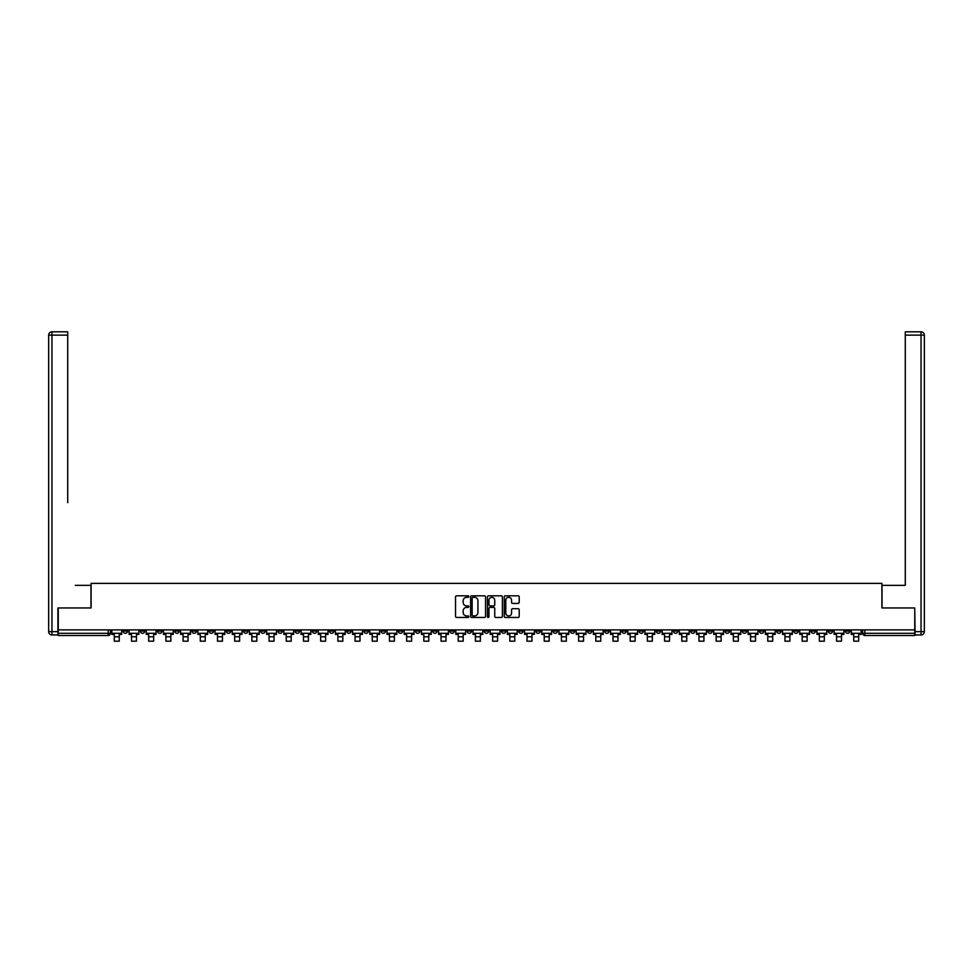 <?xml version="1.0" encoding="UTF-8"?>
<svg xmlns="http://www.w3.org/2000/svg" width="973" height="973" viewBox="0 0 973 973"><rect width="100%" height="100%" fill="white"/><g stroke="black" fill="none" stroke-linecap="round" stroke-linejoin="round"><path stroke-width="1.46" d="M468.864 596.571A0.754 0.754 0 0 0 468.11 595.804L456.605 595.804A1.082 1.082 0 0 0 455.522 596.887L455.522 616.371A1.082 1.082 0 0 0 456.605 617.454L468.11 617.454A0.754 0.754 0 0 0 468.864 616.687A0.754 0.754 0 0 0 468.11 615.933L466.614 615.933A3.466 3.466 0 0 1 463.16 612.467L463.16 610.849A3.466 3.466 0 0 1 466.614 607.383L468.11 607.383A0.754 0.754 0 0 0 468.864 606.629A0.754 0.754 0 0 0 468.11 605.875L466.614 605.875A3.466 3.466 0 0 1 463.16 602.409L463.16 600.779A3.466 3.466 0 0 1 466.614 597.325L468.11 597.325A0.754 0.754 0 0 0 468.864 596.571M690.648 629.884L690.648 631.1L695.063 631.1A2.201 2.201 0 0 1 692.861 633.301A2.201 2.201 0 0 1 690.648 631.1L690.648 629.884M587.473 629.884L587.473 631.1L591.888 631.1A2.201 2.201 0 0 1 589.674 633.301A2.201 2.201 0 0 1 587.473 631.1L587.473 629.884M570.275 629.884L570.275 631.1L574.69 631.1A2.201 2.201 0 0 1 572.477 633.301A2.201 2.201 0 0 1 570.275 631.1L570.275 629.884M467.101 629.884L467.101 631.1L471.504 631.1A2.201 2.201 0 0 1 469.302 633.301A2.201 2.201 0 0 1 467.101 631.1L467.101 629.884M449.903 629.884L449.903 631.1L454.306 631.1A2.201 2.201 0 0 1 452.104 633.301A2.201 2.201 0 0 1 449.903 631.1L449.903 629.884M432.705 629.884L432.705 631.1L437.12 631.1A2.201 2.201 0 0 1 434.907 633.301A2.201 2.201 0 0 1 432.705 631.1L432.705 629.884M398.31 629.884L398.31 631.1L402.725 631.1A2.201 2.201 0 0 1 400.523 633.301A2.201 2.201 0 0 1 398.31 631.1L398.31 629.884M363.914 631.1L363.914 629.884L363.914 631.1A2.201 2.201 0 0 0 366.128 633.301A2.201 2.201 0 0 1 363.914 631.1L368.329 631.1A2.201 2.201 0 0 1 366.128 633.301A2.201 2.201 0 0 0 368.329 631.1L368.329 629.884L368.329 631.1M346.729 631.1L346.729 629.884L346.729 631.1A2.201 2.201 0 0 0 348.93 633.301A2.201 2.201 0 0 1 346.729 631.1L351.131 631.1A2.201 2.201 0 0 1 348.93 633.301M329.531 631.1L329.531 629.884L329.531 631.1A2.201 2.201 0 0 0 331.732 633.301A2.201 2.201 0 0 1 329.531 631.1L333.934 631.1A2.201 2.201 0 0 1 331.732 633.301A2.201 2.201 0 0 0 333.934 631.1L333.934 629.884L333.934 631.1M312.333 629.884L312.333 631.1L316.736 631.1A2.201 2.201 0 0 1 314.534 633.301A2.201 2.201 0 0 1 312.333 631.1L312.333 629.884M295.135 629.884L295.135 631.1L299.538 631.1A2.201 2.201 0 0 1 297.337 633.301A2.201 2.201 0 0 1 295.135 631.1L295.135 629.884M277.937 629.884L277.937 631.1L282.352 631.1A2.201 2.201 0 0 1 280.139 633.301A2.201 2.201 0 0 1 277.937 631.1L277.937 629.884M260.74 631.1L260.74 629.884L260.74 631.1A2.201 2.201 0 0 0 262.941 633.301A2.201 2.201 0 0 1 260.74 631.1L265.155 631.1A2.201 2.201 0 0 1 262.941 633.301M226.344 631.1L226.344 629.884L226.344 631.1A2.201 2.201 0 0 0 228.558 633.301A2.201 2.201 0 0 1 226.344 631.1L230.759 631.1A2.201 2.201 0 0 1 228.558 633.301A2.201 2.201 0 0 0 230.759 631.1L230.759 629.884L230.759 631.1M209.146 631.1L209.146 629.884L209.146 631.1A2.201 2.201 0 0 0 211.36 633.301A2.201 2.201 0 0 1 209.146 631.1L213.561 631.1A2.201 2.201 0 0 1 211.36 633.301A2.201 2.201 0 0 0 213.561 631.1L213.561 629.884L213.561 631.1M191.949 631.1L191.949 629.884L191.949 631.1A2.201 2.201 0 0 0 194.162 633.301A2.201 2.201 0 0 1 191.949 631.1L196.364 631.1A2.201 2.201 0 0 1 194.162 633.301A2.201 2.201 0 0 0 196.364 631.1L196.364 629.884L196.364 631.1M174.763 631.1L174.763 629.884L174.763 631.1A2.201 2.201 0 0 0 176.964 633.301A2.201 2.201 0 0 1 174.763 631.1L179.166 631.1A2.201 2.201 0 0 1 176.964 633.301M157.565 631.1L157.565 629.884L157.565 631.1A2.201 2.201 0 0 0 159.767 633.301A2.201 2.201 0 0 1 157.565 631.1L161.968 631.1A2.201 2.201 0 0 1 159.767 633.301A2.201 2.201 0 0 0 161.968 631.1L161.968 629.884L161.968 631.1M140.367 631.1L140.367 629.884L140.367 631.1A2.201 2.201 0 0 0 142.569 633.301A2.201 2.201 0 0 1 140.367 631.1L144.77 631.1A2.201 2.201 0 0 1 142.569 633.301A2.201 2.201 0 0 0 144.77 631.1L144.77 629.884L144.77 631.1M518.123 603.43A1.082 1.082 0 0 0 519.205 602.348L519.205 596.887A1.082 1.082 0 0 0 518.123 595.804L505.352 595.804A1.082 1.082 0 0 0 504.269 596.887L504.269 616.371A1.082 1.082 0 0 0 505.352 617.454L518.123 617.454A1.082 1.082 0 0 0 519.205 616.371L519.205 609.767A1.082 1.082 0 0 0 518.123 608.684L512.662 608.684A1.082 1.082 0 0 0 511.579 609.767L511.579 613.039A2.895 2.895 0 0 1 508.684 615.933A2.895 2.895 0 0 1 505.79 613.039L505.79 600.219A2.895 2.895 0 0 1 508.684 597.325A2.895 2.895 0 0 1 511.579 600.219L511.579 602.348A1.082 1.082 0 0 0 512.662 603.43L518.123 603.43M60.667 331.817L51.958 331.817L67.721 331.817L60.667 331.817L67.721 331.817L67.721 335.126L51.958 335.126L51.958 631.647L57.906 631.647L57.906 607.955L91.085 607.955L91.085 583.374L881.915 583.374L881.915 607.955L914.754 607.955L914.754 629.884L58.246 629.884L58.246 633.301L110.387 633.301L110.387 629.884M58.246 607.955L58.246 629.884M485.551 596.887A1.082 1.082 0 0 0 484.469 595.804L471.698 595.804A1.082 1.082 0 0 0 470.616 596.887L470.616 616.371A1.082 1.082 0 0 0 471.698 617.454L484.469 617.454A1.082 1.082 0 0 0 485.551 616.371L485.551 596.887M488.531 595.804L501.302 595.804A1.082 1.082 0 0 1 502.384 596.887L502.384 616.371A1.082 1.082 0 0 1 501.302 617.454L495.829 617.454A1.082 1.082 0 0 1 494.746 616.371L494.746 608.466A1.082 1.082 0 0 0 493.664 607.383L490.039 607.383A1.082 1.082 0 0 0 488.957 608.466L488.957 616.687A0.754 0.754 0 0 1 488.203 617.454A0.754 0.754 0 0 1 487.449 616.687L487.449 596.887A1.082 1.082 0 0 1 488.531 595.804M862.613 629.884L862.613 633.301L914.754 633.301L914.754 635.515L864.827 635.515A2.201 2.201 0 0 1 862.613 633.301M914.754 629.884L914.754 633.301M110.387 633.301A2.201 2.201 0 0 1 108.173 635.515L58.246 635.515L58.246 633.301M849.83 629.884L849.83 631.1A2.201 2.201 0 0 1 847.629 633.301A2.201 2.201 0 0 1 845.428 631.1L849.83 631.1M845.428 629.884L845.428 631.1M832.633 629.884L832.633 631.1A2.201 2.201 0 0 1 830.431 633.301A2.201 2.201 0 0 1 828.23 631.1A2.201 2.201 0 0 0 830.431 633.301A2.201 2.201 0 0 0 832.633 631.1L828.23 631.1L828.23 629.884M815.435 629.884L815.435 631.1A2.201 2.201 0 0 1 813.233 633.301A2.201 2.201 0 0 1 811.032 631.1L815.435 631.1M811.032 629.884L811.032 631.1M798.237 629.884L798.237 631.1A2.201 2.201 0 0 1 796.036 633.301A2.201 2.201 0 0 1 793.834 631.1L798.237 631.1M793.834 629.884L793.834 631.1M781.051 631.1L781.051 629.884L781.051 631.1A2.201 2.201 0 0 1 778.838 633.301A2.201 2.201 0 0 1 776.636 631.1L781.051 631.1A2.201 2.201 0 0 1 778.838 633.301M776.636 629.884L776.636 631.1M763.854 629.884L763.854 631.1A2.201 2.201 0 0 1 761.64 633.301A2.201 2.201 0 0 1 759.439 631.1A2.201 2.201 0 0 0 761.64 633.301M759.439 629.884L759.439 631.1L763.854 631.1M746.656 629.884L746.656 631.1A2.201 2.201 0 0 1 744.442 633.301A2.201 2.201 0 0 1 742.241 631.1L746.656 631.1A2.201 2.201 0 0 1 744.442 633.301M742.241 629.884L742.241 631.1M729.458 629.884L729.458 631.1A2.201 2.201 0 0 1 727.257 633.301A2.201 2.201 0 0 1 725.043 631.1A2.201 2.201 0 0 0 727.257 633.301M725.043 629.884L725.043 631.1L729.458 631.1M712.26 629.884L712.26 631.1A2.201 2.201 0 0 1 710.059 633.301A2.201 2.201 0 0 1 707.845 631.1L712.26 631.1M707.845 629.884L707.845 631.1M695.063 629.884L695.063 631.1A2.201 2.201 0 0 1 692.861 633.301M677.865 629.884L677.865 631.1A2.201 2.201 0 0 1 675.663 633.301A2.201 2.201 0 0 1 673.462 631.1L677.865 631.1M673.462 629.884L673.462 631.1M660.667 629.884L660.667 631.1A2.201 2.201 0 0 1 658.466 633.301A2.201 2.201 0 0 1 656.264 631.1L660.667 631.1M656.264 629.884L656.264 631.1M643.469 629.884L643.469 631.1A2.201 2.201 0 0 1 641.268 633.301A2.201 2.201 0 0 1 639.066 631.1A2.201 2.201 0 0 0 641.268 633.301M639.066 629.884L639.066 631.1L643.469 631.1M626.271 629.884L626.271 631.1A2.201 2.201 0 0 1 624.07 633.301A2.201 2.201 0 0 1 621.869 631.1L626.271 631.1M621.869 629.884L621.869 631.1M609.086 629.884L609.086 631.1A2.201 2.201 0 0 1 606.872 633.301A2.201 2.201 0 0 1 604.671 631.1L609.086 631.1M604.671 629.884L604.671 631.1M591.888 629.884L591.888 631.1M574.69 629.884L574.69 631.1L574.69 629.884M557.493 629.884L557.493 631.1A2.201 2.201 0 0 1 555.291 633.301A2.201 2.201 0 0 1 553.078 631.1L557.493 631.1M553.078 629.884L553.078 631.1M540.295 629.884L540.295 631.1A2.201 2.201 0 0 1 538.093 633.301A2.201 2.201 0 0 1 535.88 631.1L540.295 631.1M535.88 629.884L535.88 631.1M523.097 629.884L523.097 631.1A2.201 2.201 0 0 1 520.896 633.301A2.201 2.201 0 0 1 518.694 631.1L523.097 631.1M518.694 629.884L518.694 631.1M505.899 629.884L505.899 631.1A2.201 2.201 0 0 1 503.698 633.301A2.201 2.201 0 0 1 501.496 631.1L505.899 631.1M501.496 629.884L501.496 631.1M488.701 629.884L488.701 631.1A2.201 2.201 0 0 1 486.5 633.301A2.201 2.201 0 0 1 484.299 631.1L488.701 631.1M484.299 629.884L484.299 631.1M471.504 629.884L471.504 631.1A2.201 2.201 0 0 1 469.302 633.301M454.306 629.884L454.306 631.1M437.12 631.1L437.12 629.884L437.12 631.1A2.201 2.201 0 0 1 434.907 633.301M419.922 629.884L419.922 631.1A2.201 2.201 0 0 1 417.709 633.301A2.201 2.201 0 0 1 415.507 631.1A2.201 2.201 0 0 0 417.709 633.301A2.201 2.201 0 0 0 419.922 631.1L415.507 631.1L415.507 629.884M402.725 631.1L402.725 629.884L402.725 631.1A2.201 2.201 0 0 1 400.523 633.301M385.527 629.884L385.527 631.1A2.201 2.201 0 0 1 383.326 633.301A2.201 2.201 0 0 1 381.112 631.1A2.201 2.201 0 0 0 383.326 633.301M381.112 629.884L381.112 631.1L385.527 631.1M351.131 629.884L351.131 631.1L351.131 629.884M316.736 631.1L316.736 629.884L316.736 631.1A2.201 2.201 0 0 1 314.534 633.301M299.538 631.1L299.538 629.884L299.538 631.1A2.201 2.201 0 0 1 297.337 633.301M282.352 631.1L282.352 629.884L282.352 631.1A2.201 2.201 0 0 1 280.139 633.301M265.155 629.884L265.155 631.1L265.155 629.884M247.957 631.1L247.957 629.884L247.957 631.1A2.201 2.201 0 0 1 245.743 633.301A2.201 2.201 0 0 1 243.542 631.1L247.957 631.1A2.201 2.201 0 0 1 245.743 633.301M243.542 629.884L243.542 631.1M179.166 629.884L179.166 631.1L179.166 629.884M127.572 629.884L127.572 631.1A2.201 2.201 0 0 1 125.371 633.301A2.201 2.201 0 0 1 123.17 631.1A2.201 2.201 0 0 0 125.371 633.301A2.201 2.201 0 0 0 127.572 631.1L127.572 629.884M123.17 629.884L123.17 631.1L127.572 631.1M472.89 597.325A0.754 0.754 0 0 0 472.136 598.079L472.136 615.179A0.754 0.754 0 0 0 472.89 615.933L474.459 615.933A3.466 3.466 0 0 0 477.925 612.467L477.925 600.779A3.466 3.466 0 0 0 474.459 597.325L472.89 597.325M494.746 600.268A2.895 2.895 0 0 0 491.851 597.373A2.895 2.895 0 0 0 488.957 600.268L488.957 604.792A1.082 1.082 0 0 0 490.039 605.875L493.664 605.875A1.082 1.082 0 0 0 494.746 604.792L494.746 600.268M111.871 633.301L121.686 633.301L121.686 634.408L119.253 634.408L119.253 641.183L114.291 641.183L114.291 634.408L111.871 634.408L111.871 629.884M121.686 633.301L121.686 629.884M90.975 607.955L90.975 585.357L75.322 585.357M67.721 335.126L67.721 502.676M57.906 631.647L57.906 634.955L51.958 634.955A3.308 3.308 0 0 1 48.65 631.647L48.65 335.126A3.308 3.308 0 0 1 51.958 331.817A3.308 3.308 0 0 0 48.65 335.126A3.308 3.308 0 0 1 51.958 331.817A3.308 3.308 0 0 0 48.65 335.126L51.958 335.126L51.958 331.817M897.678 585.357L905.279 585.357L905.279 331.817L921.042 331.817L905.279 331.817M882.025 607.955L882.025 585.357L905.279 585.357L905.279 502.676M915.094 631.647L921.042 631.647L921.042 335.126L924.35 335.126A3.308 3.308 0 0 0 921.042 331.817A3.308 3.308 0 0 1 924.35 335.126L924.35 631.647A3.308 3.308 0 0 1 921.042 634.955L915.094 634.955L914.754 607.955M129.068 633.301L138.871 633.301L138.871 634.408L136.451 634.408L136.451 641.183L131.489 641.183L131.489 634.408L129.068 634.408L129.068 629.884M138.871 633.301L138.871 629.884M146.266 633.301L156.069 633.301L156.069 634.408L153.649 634.408L153.649 641.183L148.687 641.183L148.687 634.408L146.266 634.408L146.266 629.884M156.069 633.301L156.069 629.884M163.464 633.301L173.267 633.301L173.267 634.408L170.847 634.408L170.847 641.183L165.884 641.183L165.884 634.408L163.464 634.408L163.464 629.884M173.267 633.301L173.267 629.884M180.65 633.301L190.465 633.301L190.465 634.408L188.044 634.408L188.044 641.183L183.082 641.183L183.082 634.408L180.65 634.408L180.65 629.884M190.465 633.301L190.465 629.884M197.847 633.301L207.663 633.301L207.663 634.408L205.242 634.408L205.242 641.183L200.28 641.183L200.28 634.408L197.847 634.408L197.847 629.884M207.663 633.301L207.663 629.884M215.045 633.301L224.86 633.301L224.86 634.408L222.44 634.408L222.44 641.183L217.478 641.183L217.478 634.408L215.045 634.408L215.045 629.884M224.86 633.301L224.86 629.884M232.243 633.301L242.058 633.301L242.058 634.408L239.626 634.408L239.626 641.183L234.675 641.183L234.675 634.408L232.243 634.408L232.243 629.884M242.058 633.301L242.058 629.884M249.441 633.301L259.256 633.301L259.256 634.408L256.823 634.408L256.823 641.183L251.861 641.183L251.861 634.408L249.441 634.408L249.441 629.884M259.256 633.301L259.256 629.884M266.638 633.301L276.454 633.301L276.454 634.408L274.021 634.408L274.021 641.183L269.059 641.183L269.059 634.408L266.638 634.408L266.638 629.884M276.454 633.301L276.454 629.884M283.836 633.301L293.651 633.301L293.651 634.408L291.219 634.408L291.219 641.183L286.257 641.183L286.257 634.408L283.836 634.408L283.836 629.884M293.651 633.301L293.651 629.884M301.034 633.301L310.837 633.301L310.837 634.408L308.417 634.408L308.417 641.183L303.454 641.183L303.454 634.408L301.034 634.408L301.034 629.884M310.837 633.301L310.837 629.884M318.232 633.301L328.035 633.301L328.035 634.408L325.614 634.408L325.614 641.183L320.652 641.183L320.652 634.408L318.232 634.408L318.232 629.884M328.035 633.301L328.035 629.884M335.43 633.301L345.233 633.301L345.233 634.408L342.812 634.408L342.812 641.183L337.85 641.183L337.85 634.408L335.43 634.408L335.43 629.884M345.233 633.301L345.233 629.884M352.615 633.301L362.43 633.301L362.43 634.408L360.01 634.408L360.01 641.183L355.048 641.183L355.048 634.408L352.615 634.408L352.615 629.884M362.43 633.301L362.43 629.884M369.813 633.301L379.628 633.301L379.628 634.408L377.208 634.408L377.208 641.183L372.245 641.183L372.245 634.408L369.813 634.408L369.813 629.884M379.628 633.301L379.628 629.884M387.011 633.301L396.826 633.301L396.826 634.408L394.393 634.408L394.393 641.183L389.443 641.183L389.443 634.408L387.011 634.408L387.011 629.884M396.826 633.301L396.826 629.884M404.209 633.301L414.024 633.301L414.024 634.408L411.591 634.408L411.591 641.183L406.641 641.183L406.641 634.408L404.209 634.408L404.209 629.884M414.024 633.301L414.024 629.884M421.406 633.301L431.221 633.301L431.221 634.408L428.789 634.408L428.789 641.183L423.827 641.183L423.827 634.408L421.406 634.408L421.406 629.884M431.221 633.301L431.221 629.884M438.604 633.301L448.419 633.301L448.419 634.408L445.987 634.408L445.987 641.183L441.024 641.183L441.024 634.408L438.604 634.408L438.604 629.884M448.419 633.301L448.419 629.884M455.802 633.301L465.605 633.301L465.605 634.408L463.184 634.408L463.184 641.183L458.222 641.183L458.222 634.408L455.802 634.408L455.802 629.884M465.605 633.301L465.605 629.884M473 633.301L482.803 633.301L482.803 634.408L480.382 634.408L480.382 641.183L475.42 641.183L475.42 634.408L473 634.408L473 629.884M482.803 633.301L482.803 629.884M490.197 633.301L500 633.301L500 634.408L497.58 634.408L497.58 641.183L492.618 641.183L492.618 634.408L490.197 634.408L490.197 629.884M500 633.301L500 629.884M507.395 633.301L517.198 633.301L517.198 634.408L514.778 634.408L514.778 641.183L509.816 641.183L509.816 634.408L507.395 634.408L507.395 629.884M517.198 633.301L517.198 629.884M524.581 633.301L534.396 633.301L534.396 634.408L531.976 634.408L531.976 641.183L527.013 641.183L527.013 634.408L524.581 634.408L524.581 629.884M534.396 633.301L534.396 629.884M541.779 633.301L551.594 633.301L551.594 634.408L549.173 634.408L549.173 641.183L544.211 641.183L544.211 634.408L541.779 634.408L541.779 629.884M551.594 633.301L551.594 629.884M558.976 633.301L568.791 633.301L568.791 634.408L566.359 634.408L566.359 641.183L561.409 641.183L561.409 634.408L558.976 634.408L558.976 629.884M568.791 633.301L568.791 629.884M576.174 633.301L585.989 633.301L585.989 634.408L583.557 634.408L583.557 641.183L578.607 641.183L578.607 634.408L576.174 634.408L576.174 629.884M585.989 633.301L585.989 629.884M593.372 633.301L603.187 633.301L603.187 634.408L600.755 634.408L600.755 641.183L595.792 641.183L595.792 634.408L593.372 634.408L593.372 629.884M603.187 633.301L603.187 629.884M610.57 633.301L620.385 633.301L620.385 634.408L617.952 634.408L617.952 641.183L612.99 641.183L612.99 634.408L610.57 634.408L610.57 629.884M620.385 633.301L620.385 629.884M627.767 633.301L637.57 633.301L637.57 634.408L635.15 634.408L635.15 641.183L630.188 641.183L630.188 634.408L627.767 634.408L627.767 629.884M637.57 633.301L637.57 629.884M644.965 633.301L654.768 633.301L654.768 634.408L652.348 634.408L652.348 641.183L647.386 641.183L647.386 634.408L644.965 634.408L644.965 629.884M654.768 633.301L654.768 629.884M662.163 633.301L671.966 633.301L671.966 634.408L669.546 634.408L669.546 641.183L664.583 641.183L664.583 634.408L662.163 634.408L662.163 629.884M671.966 633.301L671.966 629.884M679.349 633.301L689.164 633.301L689.164 634.408L686.743 634.408L686.743 641.183L681.781 641.183L681.781 634.408L679.349 634.408L679.349 629.884M689.164 633.301L689.164 629.884M696.546 633.301L706.362 633.301L706.362 634.408L703.941 634.408L703.941 641.183L698.979 641.183L698.979 634.408L696.546 634.408L696.546 629.884M706.362 633.301L706.362 629.884M713.744 633.301L723.559 633.301L723.559 634.408L721.139 634.408L721.139 641.183L716.177 641.183L716.177 634.408L713.744 634.408L713.744 629.884M723.559 633.301L723.559 629.884M730.942 633.301L740.757 633.301L740.757 634.408L738.325 634.408L738.325 641.183L733.374 641.183L733.374 634.408L730.942 634.408L730.942 629.884M740.757 633.301L740.757 629.884M748.14 633.301L757.955 633.301L757.955 634.408L755.522 634.408L755.522 641.183L750.56 641.183L750.56 634.408L748.14 634.408L748.14 629.884M757.955 633.301L757.955 629.884M765.337 633.301L775.153 633.301L775.153 634.408L772.72 634.408L772.72 641.183L767.758 641.183L767.758 634.408L765.337 634.408L765.337 629.884M775.153 633.301L775.153 629.884M782.535 633.301L792.35 633.301L792.35 634.408L789.918 634.408L789.918 641.183L784.956 641.183L784.956 634.408L782.535 634.408L782.535 629.884M792.35 633.301L792.35 629.884M799.733 633.301L809.536 633.301L809.536 634.408L807.116 634.408L807.116 641.183L802.153 641.183L802.153 634.408L799.733 634.408L799.733 629.884M809.536 633.301L809.536 629.884M816.931 633.301L826.734 633.301L826.734 634.408L824.313 634.408L824.313 641.183L819.351 641.183L819.351 634.408L816.931 634.408L816.931 629.884M826.734 633.301L826.734 629.884M834.129 633.301L843.932 633.301L843.932 634.408L841.511 634.408L841.511 641.183L836.549 641.183L836.549 634.408L834.129 634.408L834.129 629.884M843.932 633.301L843.932 629.884M851.314 633.301L861.129 633.301L861.129 634.408L858.709 634.408L858.709 641.183L853.747 641.183L853.747 634.408L851.314 634.408L851.314 629.884M861.129 633.301L861.129 629.884M108.173 629.884L108.173 635.515M864.827 629.884L864.827 635.515M114.291 636.78L119.253 636.78M51.958 634.955L51.958 631.647L48.65 631.647M921.042 331.817L921.042 335.126L905.279 335.126M924.35 631.647L921.042 631.647L921.042 634.955M131.489 636.78L136.451 636.78M148.687 636.78L153.649 636.78M165.884 636.78L170.847 636.78M183.082 636.78L188.044 636.78M200.28 636.78L205.242 636.78M217.478 636.78L222.44 636.78M234.675 636.78L239.626 636.78M251.861 636.78L256.823 636.78M269.059 636.78L274.021 636.78M286.257 636.78L291.219 636.78M303.454 636.78L308.417 636.78M320.652 636.78L325.614 636.78M337.85 636.78L342.812 636.78M355.048 636.78L360.01 636.78M372.245 636.78L377.208 636.78M389.443 636.78L394.393 636.78M406.641 636.78L411.591 636.78M423.827 636.78L428.789 636.78M441.024 636.78L445.987 636.78M458.222 636.78L463.184 636.78M475.42 636.78L480.382 636.78M492.618 636.78L497.58 636.78M509.816 636.78L514.778 636.78M527.013 636.78L531.976 636.78M544.211 636.78L549.173 636.78M561.409 636.78L566.359 636.78M578.607 636.78L583.557 636.78M595.792 636.78L600.755 636.78M612.99 636.78L617.952 636.78M630.188 636.78L635.15 636.78M647.386 636.78L652.348 636.78M664.583 636.78L669.546 636.78M681.781 636.78L686.743 636.78M698.979 636.78L703.941 636.78M716.177 636.78L721.139 636.78M733.374 636.78L738.325 636.78M750.56 636.78L755.522 636.78M767.758 636.78L772.72 636.78M784.956 636.78L789.918 636.78M802.153 636.78L807.116 636.78M819.351 636.78L824.313 636.78M836.549 636.78L841.511 636.78M853.747 636.78L858.709 636.78"/></g></svg>
